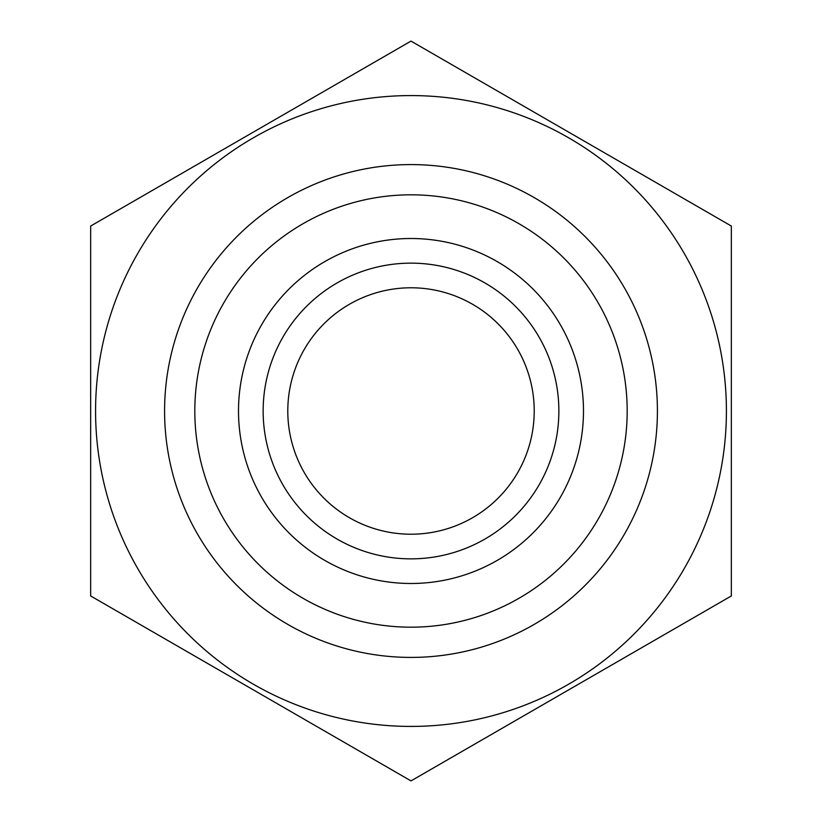 <?xml version="1.0" encoding="UTF-8"?>
<svg xmlns="http://www.w3.org/2000/svg" width="822" height="822" viewBox="0 0 822 822"><rect width="100%" height="100%" fill="white"/><g stroke="black" fill="none" stroke-linecap="round" stroke-linejoin="round"><path stroke-width="1.23" d="M263.153 411A147.847 147.847 0 0 1 484.929 282.953A147.847 147.847 0 0 1 484.929 539.047A147.847 147.847 0 0 1 263.153 411M238.503 411A172.497 172.497 0 0 1 497.248 261.622A172.497 172.497 0 0 1 497.248 560.378A172.497 172.497 0 0 1 238.503 411M194.814 411A216.186 216.186 0 0 1 519.093 223.779A216.186 216.186 0 0 1 519.093 598.221A216.186 216.186 0 0 1 194.814 411M726.412 411A315.412 315.412 0 0 1 253.289 684.161A315.412 315.412 0 0 1 253.289 137.839A315.412 315.412 0 0 1 726.412 411M657.415 411A246.415 246.415 0 0 1 287.792 624.401A246.415 246.415 0 0 1 287.792 197.599A246.415 246.415 0 0 1 657.415 411M90.656 595.95L411 780.9L731.344 595.95L731.344 226.05L411 41.1L90.656 226.05L90.656 595.95M287.792 411A123.208 123.208 0 0 1 472.609 304.294A123.208 123.208 0 0 1 472.609 517.706A123.208 123.208 0 0 1 287.792 411"/></g></svg>
